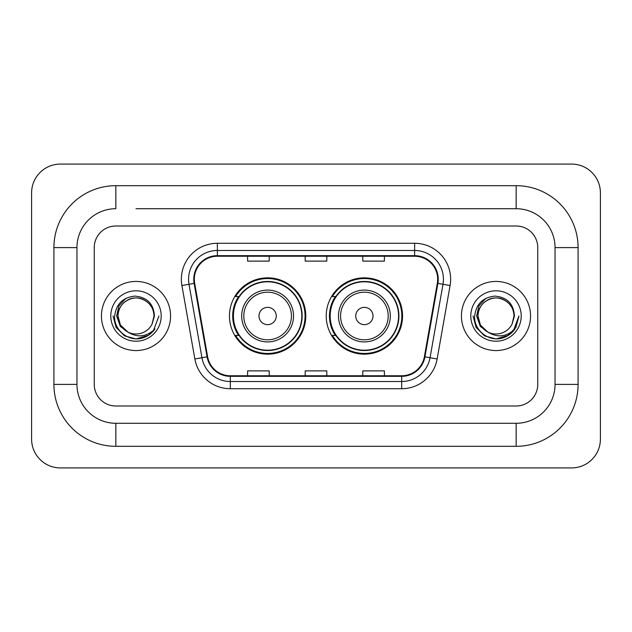 <?xml version="1.0" encoding="UTF-8"?>
<svg xmlns="http://www.w3.org/2000/svg" width="632" height="632" viewBox="0 0 632 632"><rect width="100%" height="100%" fill="white"/><g stroke="black" fill="none" stroke-linecap="round" stroke-linejoin="round"><path stroke-width="0.95" d="M326.223 316A38.157 38.157 0 0 0 364.387 354.157A38.157 38.157 0 0 0 402.545 316A38.157 38.157 0 0 0 364.387 277.843A38.157 38.157 0 0 0 326.223 316M229.456 316A38.157 38.157 0 0 0 267.613 354.157A38.157 38.157 0 0 0 305.777 316A38.157 38.157 0 0 0 267.613 277.843A38.157 38.157 0 0 0 229.456 316M238.604 335.442A34.918 34.918 0 0 1 238.604 296.558M335.379 335.442A34.918 34.918 0 0 1 335.379 296.558M101.444 316A34.562 34.562 0 0 0 135.999 350.562A34.562 34.562 0 0 0 170.561 316A34.562 34.562 0 0 0 135.999 281.438A34.562 34.562 0 0 0 101.444 316A34.562 34.562 0 0 0 135.999 350.562A34.562 34.562 0 0 0 170.561 316A34.562 34.562 0 0 0 135.999 281.438A34.562 34.562 0 0 0 101.444 316M461.439 316A34.562 34.562 0 0 0 496.002 350.562A34.562 34.562 0 0 0 530.556 316A34.562 34.562 0 0 0 496.002 281.438A34.562 34.562 0 0 0 461.439 316A34.562 34.562 0 0 0 496.002 350.562A34.562 34.562 0 0 0 530.556 316A34.562 34.562 0 0 0 496.002 281.438A34.562 34.562 0 0 0 461.439 316M194.316 279.281A23.036 23.036 0 0 1 217.361 256.237L414.639 256.237A23.036 23.036 0 0 1 437.328 283.278L424.38 356.725A23.036 23.036 0 0 1 401.691 375.764L230.309 375.764A23.036 23.036 0 0 1 207.62 356.725L194.672 283.278A23.036 23.036 0 0 1 194.316 279.281M193.748 279.281A23.613 23.613 0 0 0 194.103 283.381L207.051 356.819A23.613 23.613 0 0 0 230.309 376.332L401.691 376.332A23.613 23.613 0 0 0 424.949 356.819L437.897 283.381A23.613 23.613 0 0 0 414.639 255.668L217.361 255.668A23.613 23.613 0 0 0 193.748 279.281M181.905 285.53A36 36 0 0 1 217.361 243.28L414.639 243.28A36 36 0 0 1 450.095 285.53L437.147 358.968A36 36 0 0 1 401.691 388.72L230.309 388.72A36 36 0 0 1 194.854 358.968L181.905 285.53L189 284.282A28.803 28.803 0 0 1 217.361 250.477L414.639 250.477A28.803 28.803 0 0 1 443 284.282L430.052 357.72A28.803 28.803 0 0 1 401.691 381.523L230.309 381.523A28.803 28.803 0 0 1 201.948 357.72L189 284.282A28.803 28.803 0 0 1 188.557 279.281M537.761 247.602A21.599 21.599 0 0 0 516.162 226.003L115.838 226.003A21.599 21.599 0 0 0 94.239 247.602L94.239 384.398A21.599 21.599 0 0 0 115.838 405.997L516.162 405.997A21.599 21.599 0 0 0 537.761 384.398L537.761 247.602A21.599 21.599 0 0 0 516.162 226.003L115.838 226.003A21.599 21.599 0 0 0 94.239 247.602L94.239 384.398A21.599 21.599 0 0 0 115.838 405.997L516.162 405.997A21.599 21.599 0 0 0 537.761 384.398L537.761 247.602M424.949 356.819L430.052 357.72L443 284.282L450.095 285.53M305.201 256.237L305.201 261.119L326.799 261.119L326.799 256.237M247.602 256.237L247.602 261.119L269.2 261.119L269.2 256.237M362.8 256.237L362.8 261.119L384.398 261.119L384.398 256.237M326.799 375.764L326.799 370.881L305.201 370.881L305.201 375.764M269.2 375.764L269.2 370.881L247.602 370.881L247.602 375.764M384.398 375.764L384.398 370.881L362.8 370.881L362.8 375.764M135.999 208.718L516.162 208.718L135.999 208.718M578.082 247.602L555.038 247.602L555.038 384.398L555.038 247.602A38.884 38.884 0 0 0 516.162 208.718L516.162 185.682L115.838 185.682A61.92 61.92 0 0 0 53.918 247.602L53.918 384.398A61.92 61.92 0 0 0 115.838 446.318L516.162 446.318A61.92 61.92 0 0 0 578.082 384.398L578.082 247.602A61.92 61.92 0 0 0 516.162 185.682M516.162 446.318L516.162 423.282L115.838 423.282L516.162 423.282A38.884 38.884 0 0 0 555.038 384.398L578.082 384.398M53.918 384.398L76.962 384.398L76.962 247.602L76.962 384.398A38.884 38.884 0 0 0 115.838 423.282L115.838 446.318M115.838 185.682L115.838 208.718A38.884 38.884 0 0 0 76.962 247.602L53.918 247.602M600.4 192.879A28.803 28.803 0 0 0 571.597 164.083L60.403 164.083A28.803 28.803 0 0 0 31.6 192.879L31.6 439.122A28.803 28.803 0 0 0 60.403 467.917L571.597 467.917A28.803 28.803 0 0 0 600.4 439.122L600.4 192.879M158.948 316L153.276 331.105L150.068 334.13M129.252 332.993L120.325 326.436L116.62 316L118.911 305.849L126.021 298.257M154.003 316L152.028 324.192L154.437 316C153.615 303.795 147.082 297.159 134.845 296.092C122.892 297.403 116.162 304.039 114.669 316C113.728 329.359 126.914 340.798 139.988 338.602C146.276 337.393 151.261 334.178 154.943 328.956C146.64 336.935 137.626 337.978 127.925 332.084L120.412 324.998L118.002 316C118.247 309.214 121.241 304.016 127 300.413C138.218 293.224 154.611 302.688 154.003 316L152.028 324.192L154.003 316C154.611 302.688 138.218 293.224 127 300.413C121.241 304.016 118.247 309.214 118.002 316C117.386 302.688 133.779 293.224 144.997 300.413C150.756 304.016 153.758 309.214 154.003 316C154.611 302.688 138.218 293.224 127 300.413C121.241 304.016 118.247 309.214 118.002 316L120.412 324.998L127.782 332.013M127.925 332.084L120.412 324.998L118.002 316C118.318 323.252 121.628 328.616 127.925 332.084A17.996 17.996 0 0 0 152.028 324.192M110.797 316A25.201 25.201 0 0 0 135.999 341.201A25.201 25.201 0 0 0 161.2 316A25.201 25.201 0 0 0 135.999 290.799A25.201 25.201 0 0 0 110.797 316M154.943 328.956L148.496 335.252M148.346 335.347L139.988 338.602L148.394 335.315L139.988 338.602L148.394 335.315L135.999 338.95L124.528 335.876L116.122 327.471L113.049 316M276.255 316A8.643 8.643 0 0 0 267.613 307.357A8.643 8.643 0 0 0 258.978 316A8.643 8.643 0 0 0 267.613 324.643A8.643 8.643 0 0 0 276.255 316M293.532 316A25.92 25.92 0 0 0 267.613 290.08A25.92 25.92 0 0 0 241.693 316A25.92 25.92 0 0 0 267.613 341.92A25.92 25.92 0 0 0 293.532 316A25.92 25.92 0 0 1 267.613 341.92A25.92 25.92 0 0 1 241.693 316M301.82 316A34.199 34.199 0 0 0 267.613 281.801A34.199 34.199 0 0 0 233.413 316A34.199 34.199 0 0 0 267.613 350.199A34.199 34.199 0 0 0 301.82 316M305.058 316A37.438 37.438 0 0 1 235.618 335.442L239.086 335.442A34.523 34.523 0 0 0 290.459 341.888A34.523 34.523 0 0 0 290.459 290.112A34.523 34.523 0 0 0 239.086 296.558L235.618 296.558A37.438 37.438 0 0 1 305.058 316M373.022 316A8.643 8.643 0 0 0 364.387 307.357A8.643 8.643 0 0 0 355.745 316A8.643 8.643 0 0 0 364.387 324.643A8.643 8.643 0 0 0 373.022 316M390.307 316A25.92 25.92 0 0 0 364.387 290.08A25.92 25.92 0 0 0 338.468 316A25.92 25.92 0 0 0 364.387 341.92A25.92 25.92 0 0 0 390.307 316A25.92 25.92 0 0 1 364.387 341.92A25.92 25.92 0 0 1 338.468 316M398.587 316A34.199 34.199 0 0 0 364.387 281.801A34.199 34.199 0 0 0 330.18 316A34.199 34.199 0 0 0 364.387 350.199A34.199 34.199 0 0 0 398.587 316M401.826 316A37.438 37.438 0 0 1 332.385 335.442L335.853 335.442A34.523 34.523 0 0 0 387.226 341.888A34.523 34.523 0 0 0 387.226 290.112A34.523 34.523 0 0 0 335.853 296.558L332.385 296.558A37.438 37.438 0 0 1 401.826 316M508.341 335.347L496.002 338.95L484.523 335.876L476.125 327.471L473.052 316L476.125 327.471L484.523 335.876L496.002 338.95L507.472 335.876L515.878 327.471L518.951 316L513.279 331.105L510.064 334.13M489.247 332.993L480.32 326.436L476.623 316L478.914 305.849L486.024 298.257M487.675 331.958L480.415 324.998L477.997 316L480.415 324.998L487.675 331.958L480.415 324.998L477.997 316C478.242 309.214 481.244 304.016 487.003 300.413C498.221 293.224 514.614 302.688 513.998 316L512.031 324.192L514.432 316C513.619 303.795 507.085 297.159 494.84 296.092C482.888 297.403 476.165 304.039 474.672 316C473.731 329.359 486.917 340.798 499.991 338.602C506.279 337.393 511.264 334.178 514.946 328.956C506.635 336.935 497.629 337.978 487.92 332.084L487.786 332.013M513.998 316L512.031 324.192A17.996 17.996 0 0 1 487.92 332.084C481.623 328.616 478.321 323.252 477.997 316C478.242 309.214 481.244 304.016 487.003 300.413C498.221 293.224 514.614 302.688 513.998 316C513.753 309.214 510.759 304.016 505 300.413C493.782 293.224 477.389 302.688 477.997 316C478.242 309.214 481.244 304.016 487.003 300.413C498.221 293.224 514.614 302.688 513.998 316M470.801 316A25.201 25.201 0 0 0 496.002 341.201A25.201 25.201 0 0 0 521.202 316A25.201 25.201 0 0 0 496.002 290.799A25.201 25.201 0 0 0 470.801 316M514.946 328.956L508.499 335.252M518.951 316L515.878 327.471L507.472 335.876L496.002 338.95L484.523 335.876L476.125 327.471L473.052 316L476.125 327.471L484.523 335.876L496.002 338.95L507.472 335.876L515.878 327.471L518.951 316L515.878 327.471L507.472 335.876L496.002 338.95L484.523 335.876L476.125 327.471L473.052 316M414.639 243.28L414.639 255.668M189 284.282L194.103 283.381M230.309 388.72L230.309 376.332M401.691 376.332L401.691 388.72M194.854 358.968L207.051 356.819M437.897 283.381L443 284.282M217.361 243.28L217.361 255.668M430.052 357.72L437.147 358.968M291.431 316A23.811 23.811 0 0 0 267.613 292.189A23.811 23.811 0 0 0 243.802 316A23.811 23.811 0 0 0 267.613 339.811A23.811 23.811 0 0 0 291.431 316M388.198 316A23.811 23.811 0 0 0 364.387 292.189A23.811 23.811 0 0 0 340.569 316A23.811 23.811 0 0 0 364.387 339.811A23.811 23.811 0 0 0 388.198 316"/></g></svg>
